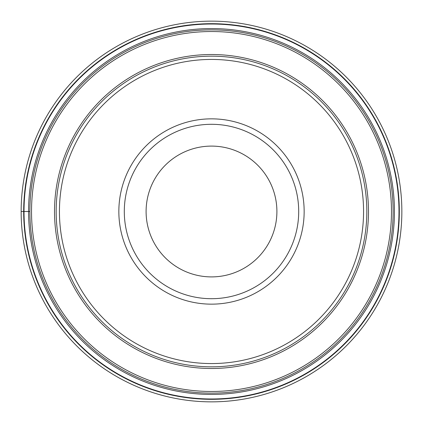 <?xml version="1.0" encoding="UTF-8"?>
<svg xmlns="http://www.w3.org/2000/svg" width="423" height="423" viewBox="0 0 423 423"><rect width="100%" height="100%" fill="white"/><g stroke="black" fill="none" stroke-linecap="round" stroke-linejoin="round"><path stroke-width="0.63" d="M21.15 211.5A190.35 190.35 0 0 1 211.5 21.15A190.35 190.35 0 0 1 401.85 211.5A190.35 190.35 0 0 1 211.5 401.85A190.35 190.35 0 0 1 21.15 211.5A190.35 190.35 0 0 1 211.5 21.15A190.35 190.35 0 0 1 401.85 211.5A190.35 190.35 0 0 1 211.5 401.85A190.35 190.35 0 0 1 21.15 211.5L29.869 211.5A181.631 181.631 0 0 1 211.5 29.869A181.631 181.631 0 0 1 393.131 211.5A181.631 181.631 180 0 1 211.5 393.131A181.631 181.631 180 0 1 29.869 211.5A181.631 181.631 0 0 1 211.5 29.869A181.631 181.631 0 0 1 393.131 211.5A181.631 181.631 180 0 1 211.5 393.131A181.631 181.631 180 0 1 29.869 211.5M398.979 211.5A187.479 187.479 0 0 0 211.5 24.021A187.479 187.479 0 0 0 24.021 211.5A187.479 187.479 0 0 0 211.5 398.979A187.479 187.479 0 0 0 398.979 211.5M56.169 211.5A155.331 155.331 0 0 1 211.5 56.169A155.331 155.331 0 0 1 366.831 211.5A155.331 155.331 0 0 1 211.5 366.831A155.331 155.331 0 0 1 56.169 211.5M363.563 211.5A152.063 152.063 0 0 1 211.5 363.563A152.063 152.063 0 0 1 59.437 211.5A152.063 152.063 0 0 1 211.5 59.437A152.063 152.063 0 0 1 363.563 211.5M304.153 211.5A92.653 92.653 0 0 1 211.5 304.153A92.653 92.653 0 0 1 118.847 211.5A92.653 92.653 0 0 1 211.5 118.847A92.653 92.653 0 0 1 304.153 211.5M124.299 211.5A87.201 87.201 0 0 0 211.5 298.701A87.201 87.201 0 0 0 298.701 211.5A87.201 87.201 0 0 0 211.5 124.299A87.201 87.201 0 0 0 124.299 211.5A87.201 87.201 0 0 1 211.5 124.299A87.201 87.201 0 0 1 298.701 211.5A87.201 87.201 0 0 1 211.5 298.701A87.201 87.201 0 0 1 124.299 211.5M146.099 211.5A65.401 65.401 0 0 1 211.5 146.099A65.401 65.401 0 0 1 276.901 211.5A65.401 65.401 0 0 1 211.5 276.901A65.401 65.401 0 0 1 146.099 211.5M211.5 366.831A155.331 155.331 0 0 0 366.831 211.5A155.331 155.331 0 0 1 211.5 366.831M399.323 211.5A187.823 187.823 0 0 1 211.5 399.323A187.823 187.823 0 0 1 23.677 211.5A187.823 187.823 0 0 1 211.5 23.677A187.823 187.823 0 0 1 399.323 211.5M394.437 211.5A182.937 182.937 0 0 1 211.5 394.437A182.937 182.937 0 0 1 28.563 211.5A182.937 182.937 0 0 1 211.5 28.563A182.937 182.937 0 0 1 394.437 211.5M31.524 211.5A179.976 179.976 -0 0 0 211.5 391.476A179.976 179.976 -0 0 0 391.476 211.5A179.976 179.976 180 0 0 211.5 31.524A179.976 179.976 180 0 0 31.524 211.5M368.486 211.5A156.986 156.986 0 0 1 211.579 368.486A156.986 156.986 0 0 1 54.514 211.5A156.986 156.986 0 0 1 211.421 54.514A156.986 156.986 0 0 1 368.486 211.5"/></g></svg>
